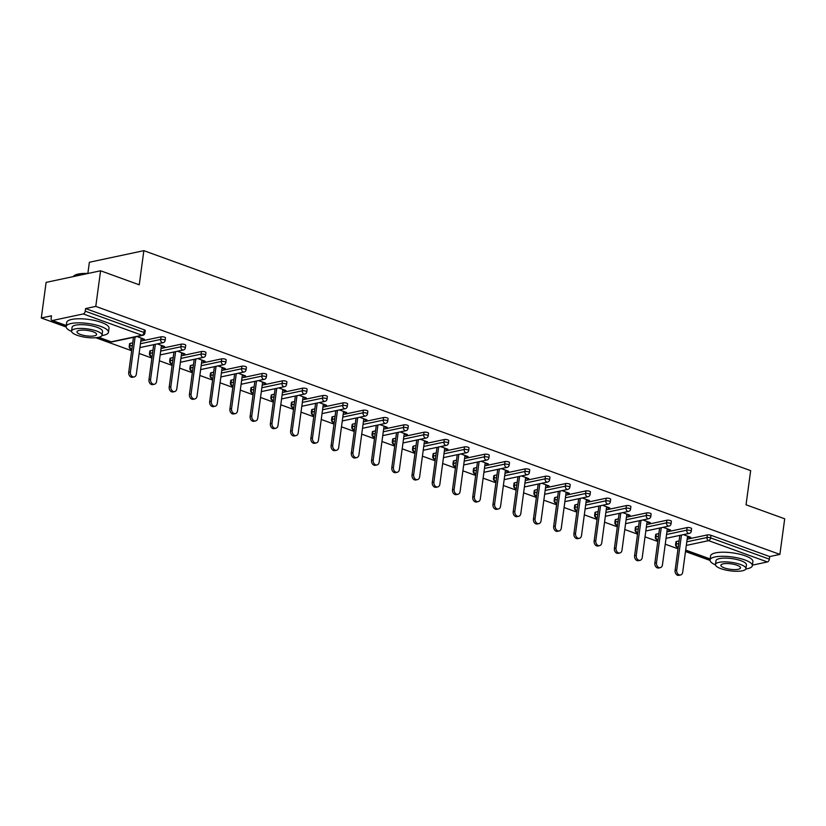 <?xml version="1.0" encoding="UTF-8"?>
<svg xmlns="http://www.w3.org/2000/svg" width="826" height="826" viewBox="0 0 826 826"><rect width="100%" height="100%" fill="white"/><g stroke="black" fill="none" stroke-linecap="round" stroke-linejoin="round"><path stroke-width="1.24" d="M87.866 273.447L89.384 262.255L143.858 250.66L750.658 470.644L746.043 504.789L784.7 518.8L779.889 554.401L769.698 556.569L710.938 535.269L710.587 537.871L769.347 559.171L769.698 556.569M41.3 317.989L51.491 315.821L51.14 318.413A2.561 1.507 -70.1 0 0 51.893 320.478A2.561 1.507 -70.1 0 0 52.441 320.509L83.271 313.942A2.561 1.507 -70.1 0 0 85.233 311.154L85.584 308.563L95.775 306.394L100.586 270.783L46.111 282.378L41.3 317.989L66.142 326.993M95.795 337.741L131.654 350.74M139.14 353.456L151.891 358.081M159.366 360.786L172.128 365.412M179.603 368.128L192.365 372.753M199.84 375.458L212.602 380.084M220.077 382.799L232.829 387.425M240.314 390.13L253.066 394.756M260.551 397.471L273.303 402.097M280.778 404.802L293.54 409.428M301.015 412.143L313.777 416.769M321.252 419.474L334.014 424.099M341.489 426.815L354.24 431.44M361.726 434.146L374.477 438.771M381.963 441.487L394.714 446.112M402.2 448.828L414.951 453.443M422.427 456.159L435.188 460.784M442.664 463.5L455.425 468.115M462.901 470.83L475.652 475.456M483.138 478.171L495.889 482.787M503.375 485.502L516.126 490.128M523.612 492.843L536.363 497.469M543.838 500.174L556.6 504.8M564.075 507.515L576.837 512.141M584.312 514.846L597.074 519.471M604.549 522.187L617.301 526.812M624.786 529.518L637.538 534.143M645.023 536.859L657.775 541.484M665.26 544.189L678.012 548.815M685.487 551.531L710.04 560.431M769.347 559.171A2.561 1.507 109.9 0 1 767.385 561.959L752.434 565.139M100.586 270.783L139.243 284.805L143.858 250.66M95.775 306.394L779.889 554.401M683.412 534.628L690.753 537.292L689.111 537.643L689.235 536.745M687.449 537.034L689.111 537.643M85.584 308.563L144.344 329.863A2.561 0.712 7.7 0 1 145.252 330.555L144.901 333.157A2.561 0.712 7.7 0 0 143.992 332.465L144.344 329.863M676.525 541.474L676.174 544.076A2.561 0.712 7.7 0 0 675.585 544.437L675.936 541.835A2.561 0.712 7.7 0 1 676.525 541.474L679.075 540.937M687.16 539.213L707.355 534.918A2.561 0.712 7.7 0 1 710.938 535.269M130.167 343.399L129.816 346.001A2.561 0.712 7.7 0 0 129.228 346.362L129.579 343.761A2.561 0.712 7.7 0 1 130.167 343.399L132.718 342.862M140.802 341.138L161.008 336.843A2.561 0.712 7.7 0 1 164.581 337.194A2.561 0.712 7.7 0 1 165.489 337.886L165.138 340.488A2.561 0.712 7.7 0 0 164.229 339.796A2.561 0.712 -172.3 0 0 160.657 339.445L161.008 336.843M150.404 350.74L150.053 353.342A2.561 0.712 7.7 0 0 149.465 353.704L149.816 351.102A2.561 0.712 7.7 0 1 150.404 350.74L152.955 350.193M161.039 348.479L181.235 344.174A2.561 0.712 7.7 0 1 184.817 344.535A2.561 0.712 7.7 0 1 185.726 345.227L185.375 347.829A2.561 0.712 7.7 0 0 184.466 347.137A2.561 0.712 -172.3 0 0 180.884 346.775L181.235 344.174M170.641 358.071L170.29 360.673A2.561 0.712 7.7 0 0 169.702 361.034L170.053 358.432A2.561 0.712 7.7 0 1 170.641 358.071L173.192 357.534M181.276 355.81L201.472 351.515A2.561 0.712 7.7 0 1 205.054 351.866A2.561 0.712 7.7 0 1 205.963 352.557L205.612 355.159A2.561 0.712 7.7 0 0 204.703 354.468A2.561 0.712 -172.3 0 0 201.121 354.117L201.472 351.515M190.878 365.412L190.527 368.014A2.561 0.712 7.7 0 0 189.928 368.375L190.279 365.773A2.561 0.712 7.7 0 1 190.878 365.412L193.429 364.865M201.503 363.151L221.709 358.845A2.561 0.712 7.7 0 1 225.291 359.207A2.561 0.712 7.7 0 1 226.19 359.899L225.839 362.5A2.561 0.712 7.7 0 0 224.94 361.809A2.561 0.712 -172.3 0 0 221.358 361.447L221.709 358.845M211.115 372.743L210.764 375.345A2.561 0.712 7.7 0 0 210.165 375.706L210.516 373.104A2.561 0.712 7.7 0 1 211.115 372.743L213.666 372.206M221.74 370.482L241.946 366.186A2.561 0.712 7.7 0 1 245.529 366.537A2.561 0.712 7.7 0 1 246.427 367.229L246.076 369.831A2.561 0.712 7.7 0 0 245.177 369.139A2.561 0.712 -172.3 0 0 241.595 368.788L241.946 366.186M231.352 380.084L231.001 382.686A2.561 0.712 7.7 0 0 230.402 383.047L230.753 380.445A2.561 0.712 7.7 0 1 231.352 380.084L233.903 379.537M241.977 377.823L262.183 373.517A2.561 0.712 7.7 0 1 265.765 373.879A2.561 0.712 7.7 0 1 266.664 374.57L266.313 377.172A2.561 0.712 7.7 0 0 265.404 376.48A2.561 0.712 -172.3 0 0 261.832 376.119L262.183 373.517M251.579 387.415L251.228 390.017A2.561 0.712 7.7 0 0 250.639 390.378L250.99 387.776A2.561 0.712 7.7 0 1 251.579 387.415L254.129 386.878M262.214 385.153L282.42 380.858A2.561 0.712 7.7 0 1 285.992 381.209A2.561 0.712 7.7 0 1 286.901 381.901L286.55 384.503A2.561 0.712 7.7 0 0 285.641 383.811A2.561 0.712 -172.3 0 0 282.069 383.46L282.42 380.858M271.816 394.756L271.465 397.358A2.561 0.712 7.7 0 0 270.876 397.719L271.227 395.117A2.561 0.712 7.7 0 1 271.816 394.756L274.366 394.209M282.451 392.495L302.646 388.189A2.561 0.712 7.7 0 1 306.229 388.55A2.561 0.712 7.7 0 1 307.138 389.242L306.787 391.844A2.561 0.712 7.7 0 0 305.878 391.152A2.561 0.712 -172.3 0 0 302.295 390.791L302.646 388.189M292.053 402.086L291.702 404.688A2.561 0.712 7.7 0 0 291.113 405.05L291.464 402.448A2.561 0.712 7.7 0 1 292.053 402.086L294.603 401.55M302.688 399.825L322.883 395.53A2.561 0.712 7.7 0 1 326.466 395.881A2.561 0.712 7.7 0 1 327.375 396.573L327.024 399.175A2.561 0.712 7.7 0 0 326.115 398.483A2.561 0.712 -172.3 0 0 322.532 398.132L322.883 395.53M312.29 409.428L311.939 412.029A2.561 0.712 7.7 0 0 311.34 412.391L311.691 409.789A2.561 0.712 7.7 0 1 312.29 409.428L314.84 408.88M322.914 407.166L343.12 402.861A2.561 0.712 7.7 0 1 346.703 403.222A2.561 0.712 7.7 0 1 347.612 403.914L347.25 406.516A2.561 0.712 7.7 0 0 346.352 405.824A2.561 0.712 -172.3 0 0 342.769 405.463L343.12 402.861M332.527 416.758L332.176 419.36A2.561 0.712 7.7 0 0 331.577 419.722L331.928 417.13A2.561 0.712 7.7 0 1 332.527 416.758L335.077 416.221M343.151 414.497L363.357 410.202A2.561 0.712 7.7 0 1 366.94 410.553A2.561 0.712 7.7 0 1 367.838 411.245L367.487 413.847A2.561 0.712 7.7 0 0 366.589 413.155A2.561 0.712 -172.3 0 0 363.006 412.804L363.357 410.202M352.764 424.099L352.413 426.701A2.561 0.712 7.7 0 0 351.814 427.063L352.165 424.461A2.561 0.712 7.7 0 1 352.764 424.099L355.314 423.552M363.388 421.838L383.594 417.533A2.561 0.712 7.7 0 1 387.177 417.894A2.561 0.712 7.7 0 1 388.075 418.586L387.724 421.188A2.561 0.712 7.7 0 0 386.826 420.496A2.561 0.712 -172.3 0 0 383.243 420.135L383.594 417.533M372.991 431.43L372.64 434.032A2.561 0.712 7.7 0 0 372.051 434.393L372.402 431.802A2.561 0.712 7.7 0 1 372.991 431.43L375.541 430.893M383.625 429.169L403.831 424.874A2.561 0.712 7.7 0 1 407.404 425.225A2.561 0.712 7.7 0 1 408.312 425.917L407.961 428.518A2.561 0.712 7.7 0 0 407.053 427.827A2.561 0.712 -172.3 0 0 403.48 427.476L403.831 424.874M393.228 438.771L392.877 441.373A2.561 0.712 7.7 0 0 392.288 441.734L392.639 439.133A2.561 0.712 7.7 0 1 393.228 438.771L395.778 438.224M403.862 436.51L424.068 432.204A2.561 0.712 7.7 0 1 427.641 432.566A2.561 0.712 7.7 0 1 428.549 433.258L428.198 435.86A2.561 0.712 7.7 0 0 427.29 435.168A2.561 0.712 -172.3 0 0 423.707 434.806L424.068 432.204M413.465 446.112L413.114 448.704A2.561 0.712 7.7 0 0 412.525 449.076L412.876 446.474A2.561 0.712 7.7 0 1 413.465 446.112L416.015 445.565M424.099 443.841L444.295 439.546A2.561 0.712 7.7 0 1 447.878 439.907A2.561 0.712 7.7 0 1 448.786 440.588L448.435 443.19A2.561 0.712 7.7 0 0 447.527 442.499A2.561 0.712 -172.3 0 0 443.944 442.147L444.295 439.546M433.702 453.443L433.351 456.045A2.561 0.712 7.7 0 0 432.752 456.406L433.113 453.804A2.561 0.712 7.7 0 1 433.702 453.443L436.252 452.896M444.326 451.182L464.532 446.876A2.561 0.712 7.7 0 1 468.115 447.238A2.561 0.712 7.7 0 1 469.023 447.929L468.672 450.531A2.561 0.712 7.7 0 0 467.764 449.84A2.561 0.712 -172.3 0 0 464.181 449.478L464.532 446.876M453.939 460.784L453.588 463.376A2.561 0.712 7.7 0 0 452.989 463.747L453.34 461.145A2.561 0.712 7.7 0 1 453.939 460.784L456.489 460.237M464.563 458.513L484.769 454.217A2.561 0.712 7.7 0 1 488.352 454.579A2.561 0.712 7.7 0 1 489.25 455.271L488.899 457.862A2.561 0.712 7.7 0 0 488.001 457.17A2.561 0.712 -172.3 0 0 484.418 456.819L484.769 454.217M474.176 468.115L473.825 470.717A2.561 0.712 7.7 0 0 473.226 471.078L473.577 468.476A2.561 0.712 7.7 0 1 474.176 468.115L476.726 467.568M484.8 465.854L505.006 461.548A2.561 0.712 7.7 0 1 508.589 461.91A2.561 0.712 7.7 0 1 509.487 462.601L509.136 465.203A2.561 0.712 7.7 0 0 508.238 464.511A2.561 0.712 -172.3 0 0 504.655 464.15L505.006 461.548M494.413 475.456L494.051 478.058A2.561 0.712 7.7 0 0 493.463 478.419L493.814 475.817A2.561 0.712 7.7 0 1 494.413 475.456L496.963 474.909M505.037 473.184L525.243 468.889A2.561 0.712 7.7 0 1 528.816 469.251A2.561 0.712 7.7 0 1 529.724 469.942L529.373 472.534A2.561 0.712 7.7 0 0 528.464 471.852A2.561 0.712 -172.3 0 0 524.892 471.491L525.243 468.889M514.639 482.787L514.288 485.389A2.561 0.712 7.7 0 0 513.7 485.75L514.051 483.148A2.561 0.712 7.7 0 1 514.639 482.787L517.19 482.25M525.274 480.525L545.48 476.22A2.561 0.712 7.7 0 1 549.053 476.581A2.561 0.712 7.7 0 1 549.961 477.273L549.61 479.875A2.561 0.712 7.7 0 0 548.701 479.183A2.561 0.712 -172.3 0 0 545.129 478.822L545.48 476.22M534.876 490.128L534.525 492.73A2.561 0.712 7.7 0 0 533.937 493.091L534.288 490.489A2.561 0.712 7.7 0 1 534.876 490.128L537.427 489.581M545.511 487.856L565.707 483.561A2.561 0.712 7.7 0 1 569.29 483.922A2.561 0.712 7.7 0 1 570.198 484.614L569.847 487.216A2.561 0.712 7.7 0 0 568.938 486.524A2.561 0.712 -172.3 0 0 565.356 486.163L565.707 483.561M555.113 497.459L554.762 500.06A2.561 0.712 7.7 0 0 554.174 500.422L554.525 497.82A2.561 0.712 7.7 0 1 555.113 497.459L557.664 496.922M565.748 495.197L585.944 490.902A2.561 0.712 7.7 0 1 589.527 491.253A2.561 0.712 7.7 0 1 590.435 491.945L590.084 494.547A2.561 0.712 7.7 0 0 589.175 493.855A2.561 0.712 -172.3 0 0 585.593 493.494L585.944 490.902M575.35 504.8L574.999 507.401A2.561 0.712 7.7 0 0 574.4 507.763L574.751 505.161A2.561 0.712 7.7 0 1 575.35 504.8L577.901 504.252M585.975 502.538L606.181 498.233A2.561 0.712 7.7 0 1 609.764 498.594A2.561 0.712 7.7 0 1 610.672 499.286L610.311 501.888A2.561 0.712 7.7 0 0 609.412 501.196A2.561 0.712 -172.3 0 0 605.83 500.835L606.181 498.233M595.587 512.13L595.236 514.732A2.561 0.712 7.7 0 0 594.637 515.094L594.988 512.492A2.561 0.712 7.7 0 1 595.587 512.13L598.138 511.593M606.212 509.869L626.418 505.574A2.561 0.712 7.7 0 1 630.001 505.925A2.561 0.712 7.7 0 1 630.899 506.617L630.548 509.219A2.561 0.712 7.7 0 0 629.649 508.527A2.561 0.712 -172.3 0 0 626.067 508.166L626.418 505.574M615.824 519.471L615.473 522.073A2.561 0.712 7.7 0 0 614.874 522.435L615.225 519.833A2.561 0.712 7.7 0 1 615.824 519.471L618.375 518.924M626.449 517.21L646.655 512.905A2.561 0.712 7.7 0 1 650.238 513.266A2.561 0.712 7.7 0 1 651.136 513.958L650.785 516.56A2.561 0.712 7.7 0 0 649.876 515.868A2.561 0.712 -172.3 0 0 646.304 515.507L646.655 512.905M636.051 526.802L635.7 529.404A2.561 0.712 7.7 0 0 635.111 529.765L635.462 527.164A2.561 0.712 7.7 0 1 636.051 526.802L638.601 526.265M646.686 524.541L666.892 520.246A2.561 0.712 7.7 0 1 670.464 520.597A2.561 0.712 7.7 0 1 671.373 521.289L671.022 523.89A2.561 0.712 7.7 0 0 670.113 523.199A2.561 0.712 -172.3 0 0 666.541 522.848L666.892 520.246M656.288 534.143L655.937 536.745A2.561 0.712 7.7 0 0 655.348 537.106L655.699 534.505A2.561 0.712 7.7 0 1 656.288 534.143L658.838 533.596M666.923 531.882L687.129 527.577A2.561 0.712 7.7 0 1 690.701 527.938A2.561 0.712 7.7 0 1 691.61 528.63L691.259 531.232A2.561 0.712 7.7 0 0 690.35 530.54A2.561 0.712 -172.3 0 0 686.767 530.178L687.129 527.577M667.212 529.703L670.516 529.951L663.175 527.298M646.975 522.362L650.279 522.621L642.938 519.957M626.748 515.032L630.042 515.279L622.711 512.626M606.511 507.691L609.805 507.949L602.474 505.285M586.274 500.36L589.568 500.608L582.237 497.954M566.037 493.019L569.341 493.277L562 490.613M545.8 485.688L549.104 485.936L541.763 483.282M525.563 478.347L528.867 478.605L521.526 475.941M505.336 471.016L508.63 471.264L501.299 468.61M485.099 463.675L488.393 463.933L481.062 461.269M464.862 456.344L468.156 456.592L460.825 453.939M444.625 449.003L447.929 449.261L440.588 446.598M424.388 441.662L427.692 441.92L420.351 439.267M404.151 434.331L407.455 434.59L400.114 431.926M383.914 426.99L387.218 427.248L379.888 424.595M363.688 419.66L366.981 419.918L359.651 417.254M343.451 412.319L346.744 412.577L339.414 409.923M323.214 404.988L326.507 405.246L319.177 402.582M302.977 397.647L306.281 397.905L298.94 395.251M282.74 390.316L286.044 390.574L278.703 387.91M262.503 382.975L265.807 383.233L258.466 380.579M242.276 375.644L245.57 375.902L238.239 373.238M222.039 368.303L225.333 368.561L218.002 365.908M201.802 360.972L205.096 361.23L197.765 358.567M181.565 353.631L184.869 353.889L177.528 351.226M161.328 346.3L164.632 346.559L157.291 343.895M141.091 338.959L144.395 339.218L137.054 336.554M668.884 530.302L668.998 529.404M648.647 522.972L648.761 522.073M628.41 515.63L628.534 514.732M608.173 508.3L608.297 507.401M587.936 500.959L588.06 500.06M567.699 493.628L567.823 492.73M547.462 486.287L547.586 485.389M527.236 478.956L527.349 478.058M506.999 471.615L507.123 470.717M486.762 464.284L486.886 463.386M466.525 456.943L466.649 456.045M446.288 449.602L446.412 448.714M426.051 442.271L426.175 441.373M405.824 434.93L405.938 434.042M385.587 427.6L385.701 426.701M365.35 420.258L365.474 419.371M345.113 412.928L345.237 412.029M324.876 405.587L325 404.699M304.639 398.256L304.763 397.358M284.412 390.915L284.526 390.027M264.175 383.584L264.289 382.686M243.938 376.243L244.062 375.345M223.701 368.912L223.825 368.014M203.464 361.571L203.588 360.673M183.227 354.24L183.351 353.342M162.99 346.899L163.114 346.001M142.764 339.569L142.877 338.67M680.531 574.989L678.889 575.34A3.934 2.974 -102 0 1 675.09 570.415L676.721 570.064A3.934 2.974 78 0 0 680.531 574.989A3.934 2.974 78 0 0 682.689 572.232L687.573 536.136M676.721 570.064L681.46 535.052M675.09 570.415L679.829 535.393M660.294 567.658L658.652 567.999A3.934 2.974 -102 0 1 654.853 563.084L656.494 562.733A3.934 2.974 78 0 0 660.294 567.658A3.934 2.974 78 0 0 662.452 564.891L667.336 528.805M656.494 562.733L661.223 527.711M654.853 563.084L659.592 528.062M640.057 560.317L638.426 560.668A3.934 2.974 -102 0 1 634.616 555.743L636.257 555.392A3.934 2.974 78 0 0 640.057 560.317A3.934 2.974 78 0 0 642.225 557.56L647.099 521.464M636.257 555.392L640.986 520.38M634.616 555.743L639.355 520.721M619.82 552.986L618.189 553.327A3.934 2.974 -102 0 1 614.389 548.412L616.02 548.061A3.934 2.974 78 0 0 619.82 552.986A3.934 2.974 78 0 0 621.988 550.219L626.862 514.133M616.02 548.061L620.749 513.039M614.389 548.412L619.118 513.39M599.583 545.645L597.952 545.996A3.934 2.974 -102 0 1 594.152 541.071L595.783 540.72A3.934 2.974 78 0 0 599.583 545.645A3.934 2.974 78 0 0 601.751 542.888L606.625 506.792M595.783 540.72L600.523 505.708M594.152 541.071L598.881 506.049M579.346 538.315L577.715 538.655A3.934 2.974 -102 0 1 573.915 533.73L575.546 533.389A3.934 2.974 78 0 0 579.346 538.315A3.934 2.974 78 0 0 581.514 535.547L586.398 499.462M575.546 533.389L580.286 498.367M573.915 533.73L578.644 498.718M745.826 568.99A21.352 5.947 -172.3 0 0 752.362 565.696A21.352 5.947 -172.3 0 0 744.825 559.935A21.352 5.947 -172.3 0 0 722.626 556.28A21.352 5.947 -172.3 0 0 710.04 559.966A21.352 5.947 -172.3 0 0 715.471 564.891M752.362 565.696L752.909 561.628A21.352 5.947 -172.3 0 0 745.372 555.867A21.352 5.947 -172.3 0 0 723.173 552.212A21.352 5.947 -172.3 0 0 710.587 555.908L710.04 559.966M715.461 564.509L715.966 560.771A15.374 4.285 7.7 0 1 725.022 558.108A15.374 4.285 7.7 0 1 741.005 560.74A15.374 4.285 7.7 0 1 746.436 564.891L745.93 568.629A15.374 4.285 -172.3 0 0 740.499 564.488A15.374 4.285 -172.3 0 0 724.516 561.856A15.374 4.285 -172.3 0 0 715.461 564.509A15.374 4.285 -172.3 0 0 720.892 568.66A15.374 4.285 -172.3 0 0 736.875 571.293A15.374 4.285 -172.3 0 0 745.93 568.629M724.381 567.916A9.912 2.757 -172.3 0 0 734.675 569.61A9.912 2.757 -172.3 0 0 740.519 567.896A9.912 2.757 -172.3 0 0 737.019 565.221A9.912 2.757 -172.3 0 0 726.715 563.528A9.912 2.757 -172.3 0 0 720.881 565.242A9.912 2.757 -172.3 0 0 724.381 567.916M86.647 273.757A21.352 5.947 -172.3 0 0 73.927 275.843L74.464 275.471A20.836 5.803 7.7 0 1 88.031 273.458M73.927 275.843A21.352 5.947 -172.3 0 0 73.101 276.638M101.928 335.552A21.352 5.947 -172.3 0 0 108.464 332.259A21.352 5.947 -172.3 0 0 100.917 326.497A21.352 5.947 -172.3 0 0 78.718 322.842A21.352 5.947 -172.3 0 0 66.142 326.528A21.352 5.947 -172.3 0 0 71.573 331.453M108.464 332.259L109.011 328.19A21.352 5.947 -172.3 0 0 101.474 322.429A21.352 5.947 -172.3 0 0 79.275 318.774A21.352 5.947 -172.3 0 0 66.689 322.47L66.142 326.528M71.563 331.071L72.069 327.333A15.374 4.285 7.7 0 1 81.124 324.67A15.374 4.285 7.7 0 1 97.107 327.303A15.374 4.285 7.7 0 1 102.538 331.453L102.032 335.191A15.374 4.285 -172.3 0 0 96.601 331.04A15.374 4.285 -172.3 0 0 80.618 328.418A15.374 4.285 -172.3 0 0 71.563 331.071A15.374 4.285 -172.3 0 0 76.994 335.222A15.374 4.285 -172.3 0 0 92.977 337.855A15.374 4.285 -172.3 0 0 102.032 335.191M80.473 334.478A9.912 2.757 -172.3 0 0 90.777 336.172A9.912 2.757 -172.3 0 0 96.611 334.458A9.912 2.757 -172.3 0 0 93.111 331.784A9.912 2.757 -172.3 0 0 82.817 330.09A9.912 2.757 -172.3 0 0 76.983 331.804A9.912 2.757 -172.3 0 0 80.473 334.478M559.109 530.973L557.478 531.325A3.934 2.974 -102 0 1 553.678 526.399L555.309 526.048A3.934 2.974 78 0 0 559.109 530.973A3.934 2.974 78 0 0 561.277 528.217L566.161 492.12M555.309 526.048L560.049 491.036M553.678 526.399L558.417 491.377M538.882 523.643L537.241 523.983A3.934 2.974 -102 0 1 533.441 519.058L535.072 518.718A3.934 2.974 78 0 0 538.882 523.643A3.934 2.974 78 0 0 541.04 520.876L545.924 484.79M535.072 518.718L539.812 483.695M533.441 519.058L538.18 484.046M518.645 516.302L517.004 516.653A3.934 2.974 -102 0 1 513.204 511.728L514.846 511.377A3.934 2.974 78 0 0 518.645 516.302A3.934 2.974 78 0 0 520.814 513.545L525.687 477.449M514.846 511.377L519.575 476.365M513.204 511.728L517.943 476.705M498.408 508.971L496.777 509.312A3.934 2.974 -102 0 1 492.967 504.387L494.609 504.046A3.934 2.974 78 0 0 498.408 508.971A3.934 2.974 78 0 0 500.577 506.204L505.45 470.118M494.609 504.046L499.338 469.023M492.967 504.387L497.706 469.375M478.171 501.63L476.54 501.981A3.934 2.974 -102 0 1 472.74 497.056L474.372 496.705A3.934 2.974 78 0 0 478.171 501.63A3.934 2.974 78 0 0 480.34 498.873L485.213 462.777M474.372 496.705L479.101 461.693M472.74 497.056L477.469 462.033M457.934 494.299L456.303 494.64A3.934 2.974 -102 0 1 452.503 489.715L454.135 489.374A3.934 2.974 78 0 0 457.934 494.299A3.934 2.974 78 0 0 460.103 491.532L464.986 455.446M454.135 489.374L458.874 454.352M452.503 489.715L457.232 454.703M437.697 486.958L436.066 487.309A3.934 2.974 -102 0 1 432.266 482.384L433.898 482.033A3.934 2.974 78 0 0 437.697 486.958A3.934 2.974 78 0 0 439.866 484.201L444.749 448.105M433.898 482.033L438.637 447.011M432.266 482.384L437.006 447.362M417.471 479.627L415.829 479.968A3.934 2.974 -102 0 1 412.029 475.043L413.661 474.702A3.934 2.974 78 0 0 417.471 479.627A3.934 2.974 78 0 0 419.629 476.86L424.512 440.774M413.661 474.702L418.4 439.68M412.029 475.043L416.769 440.031M397.234 472.286L395.592 472.637A3.934 2.974 -102 0 1 391.792 467.712L393.434 467.361A3.934 2.974 78 0 0 397.234 472.286A3.934 2.974 78 0 0 399.392 469.529L404.275 433.433M393.434 467.361L398.163 432.339M391.792 467.712L396.532 432.69M376.997 464.955L375.365 465.296A3.934 2.974 -102 0 1 371.555 460.371L373.197 460.03A3.934 2.974 78 0 0 376.997 464.955A3.934 2.974 78 0 0 379.165 462.188L384.038 426.102M373.197 460.03L377.926 425.008M371.555 460.371L376.295 425.359M356.76 457.614L355.128 457.965A3.934 2.974 -102 0 1 351.329 453.04L352.96 452.689A3.934 2.974 78 0 0 356.76 457.614A3.934 2.974 78 0 0 358.928 454.858L363.801 418.761M352.96 452.689L357.689 417.667M351.329 453.04L356.058 418.018M336.523 450.284L334.891 450.624A3.934 2.974 -102 0 1 331.092 445.699L332.723 445.359A3.934 2.974 78 0 0 336.523 450.284A3.934 2.974 78 0 0 338.691 447.516L343.575 411.431M332.723 445.359L337.462 410.336M331.092 445.699L335.821 410.687M316.286 442.942L314.654 443.294A3.934 2.974 -102 0 1 310.855 438.369L312.486 438.017A3.934 2.974 78 0 0 316.286 442.942A3.934 2.974 78 0 0 318.454 440.186L323.338 404.09M312.486 438.017L317.225 402.995M310.855 438.369L315.584 403.346M296.059 435.601L294.417 435.952A3.934 2.974 -102 0 1 290.618 431.027L292.249 430.687A3.934 2.974 78 0 0 296.059 435.601A3.934 2.974 78 0 0 298.217 432.845L303.101 396.759M292.249 430.687L296.988 395.664M290.618 431.027L295.357 396.015M275.822 428.271L274.18 428.622A3.934 2.974 -102 0 1 270.381 423.697L272.012 423.346A3.934 2.974 78 0 0 275.822 428.271A3.934 2.974 78 0 0 277.98 425.514L282.864 389.418M272.012 423.346L276.751 388.323M270.381 423.697L275.12 388.674M255.585 420.93L253.954 421.281A3.934 2.974 -102 0 1 250.144 416.356L251.785 416.015A3.934 2.974 78 0 0 255.585 420.93A3.934 2.974 78 0 0 257.753 418.173L262.627 382.087M251.785 416.015L256.514 380.993M250.144 416.356L254.883 381.344M235.348 413.599L233.717 413.95A3.934 2.974 -102 0 1 229.917 409.025L231.548 408.674A3.934 2.974 78 0 0 235.348 413.599A3.934 2.974 78 0 0 237.516 410.842L242.39 374.746M231.548 408.674L236.277 373.651M229.917 409.025L234.646 374.002M215.111 406.258L213.48 406.609A3.934 2.974 -102 0 1 209.68 401.684L211.311 401.333A3.934 2.974 78 0 0 215.111 406.258A3.934 2.974 78 0 0 217.279 403.501L222.153 367.405M211.311 401.333L216.051 366.321M209.68 401.684L214.409 366.661M194.874 398.927L193.243 399.278A3.934 2.974 -102 0 1 189.443 394.353L191.074 394.002A3.934 2.974 78 0 0 194.874 398.927A3.934 2.974 78 0 0 197.042 396.16L201.926 360.074M191.074 394.002L195.814 358.98M189.443 394.353L194.172 359.331M174.637 391.586L173.006 391.937A3.934 2.974 -102 0 1 169.206 387.012L170.837 386.661A3.934 2.974 78 0 0 174.637 391.586A3.934 2.974 78 0 0 176.805 388.829L181.689 352.733M170.837 386.661L175.577 351.649M169.206 387.012L173.945 351.99M154.41 384.255L152.769 384.606A3.934 2.974 -102 0 1 148.969 379.681L150.6 379.33A3.934 2.974 78 0 0 154.41 384.255A3.934 2.974 78 0 0 156.568 381.488L161.452 345.402M150.6 379.33L155.34 344.308M148.969 379.681L153.708 344.659M134.173 376.914L132.532 377.265A3.934 2.974 -102 0 1 128.732 372.34L130.374 371.989A3.934 2.974 78 0 0 134.173 376.914A3.934 2.974 78 0 0 136.331 374.157L141.215 338.061M130.374 371.989L135.103 336.977M128.732 372.34L133.471 337.318M767.385 561.959L708.625 540.658L686.323 545.408M685.683 550.085L710.174 558.965M686.809 541.815L707.004 537.519A2.561 0.712 -172.3 0 1 710.587 537.871A2.561 1.507 109.9 0 1 708.625 540.658A2.561 1.941 -102 0 1 707.004 537.519L707.355 534.918M678.724 543.539L676.174 544.076A2.561 1.941 -102 0 0 677.795 547.225A2.561 1.507 109.9 0 1 677.248 547.194L678.187 547.535M52.441 320.509L66.276 325.527M98.759 337.297L111.2 341.809L142.031 335.253L83.271 313.942M85.233 311.154L143.992 332.465A2.561 1.507 -70.1 0 1 142.031 335.253A2.561 1.941 78 0 0 142.898 335.315A2.561 2.561 0 0 0 144.901 333.157M98.47 337.359L110.653 341.778A2.561 1.507 -70.1 0 0 111.2 341.809A2.561 1.941 78 0 0 112.068 341.881L142.898 335.315M658.487 536.198L655.937 536.745A2.561 1.941 -102 0 0 657.558 539.884A2.561 1.941 78 0 0 657.981 539.977A2.561 2.561 0 0 1 655.348 537.106M666.572 534.484L686.767 530.178A2.561 1.941 -102 0 0 688.388 533.328A2.561 1.941 78 0 0 689.256 533.389A2.561 2.561 0 0 0 691.259 531.232M635.111 529.765A2.561 2.561 0 0 0 637.744 532.667A2.561 1.941 78 0 1 637.321 532.553A2.561 1.941 -102 0 1 635.7 529.404L638.25 528.867M646.335 527.143L666.541 522.848A2.561 1.941 -102 0 0 668.151 525.986A2.561 1.941 78 0 0 669.019 526.059A2.561 2.561 0 0 0 671.022 523.89M617.507 525.305A2.561 1.941 78 0 1 617.084 525.212A2.561 1.941 -102 0 1 615.473 522.073L618.024 521.526M626.098 519.802L646.304 515.507A2.561 1.941 -102 0 0 647.914 518.656A2.561 1.941 78 0 0 648.782 518.718A2.561 2.561 0 0 0 650.785 516.56M597.27 517.974A2.561 1.941 78 0 1 596.847 517.881A2.561 1.941 -102 0 1 595.236 514.732L597.787 514.195M605.861 512.471L626.067 508.166A2.561 1.941 -102 0 0 627.677 511.315A2.561 1.941 78 0 0 628.545 511.387A2.561 2.561 0 0 0 630.548 509.219M577.033 510.633A2.561 1.941 78 0 1 576.61 510.54A2.561 1.941 -102 0 1 574.999 507.401L577.55 506.854M585.624 505.13L605.83 500.835A2.561 1.941 -102 0 0 607.451 503.974A2.561 1.941 78 0 0 608.308 504.046A2.561 2.561 0 0 0 610.311 501.888M556.796 503.302A2.561 1.941 78 0 1 556.383 503.21A2.561 1.941 -102 0 1 554.762 500.06L557.313 499.513M565.387 497.799L585.593 493.494A2.561 1.941 -102 0 0 587.214 496.643A2.561 1.941 78 0 0 588.071 496.705A2.561 2.561 0 0 0 590.084 494.547M536.57 495.961A2.561 1.941 78 0 1 536.146 495.868A2.561 1.941 -102 0 1 534.525 492.73L537.076 492.182M545.16 490.458L565.356 486.163A2.561 1.941 -102 0 0 566.977 489.302A2.561 1.941 78 0 0 567.844 489.374A2.561 2.561 0 0 0 569.847 487.216M516.333 488.631A2.561 1.941 78 0 1 515.909 488.538A2.561 1.941 -102 0 1 514.288 485.389L516.839 484.841M524.923 483.127L545.129 478.822A2.561 1.941 -102 0 0 546.74 481.971A2.561 1.941 78 0 0 547.607 482.033A2.561 2.561 0 0 0 549.61 479.875M493.463 478.419A2.561 2.561 0 0 0 496.096 481.321A2.561 1.941 78 0 1 495.672 481.197A2.561 1.941 -102 0 1 494.051 478.058L496.602 477.511M504.686 475.786L524.892 471.491A2.561 1.941 -102 0 0 526.503 474.63A2.561 1.941 78 0 0 527.37 474.702A2.561 2.561 0 0 0 529.373 472.534M473.226 471.078A2.561 2.561 0 0 0 475.859 473.979A2.561 1.941 78 0 1 475.435 473.856A2.561 1.941 -102 0 1 473.825 470.717L476.375 470.17M484.449 468.456L504.655 464.15A2.561 1.941 -102 0 0 506.266 467.299A2.561 1.941 78 0 0 507.133 467.361A2.561 2.561 0 0 0 509.136 465.203M452.989 463.747A2.561 2.561 0 0 0 455.622 466.649A2.561 1.941 78 0 1 455.198 466.525A2.561 1.941 -102 0 1 453.588 463.376L456.138 462.839M464.212 461.115L484.418 456.819A2.561 1.941 -102 0 0 486.039 459.958A2.561 1.941 78 0 0 486.896 460.03A2.561 2.561 0 0 0 488.899 457.862M432.752 456.406A2.561 2.561 0 0 0 435.385 459.308A2.561 1.941 78 0 1 434.961 459.184A2.561 1.941 -102 0 1 433.351 456.045L435.901 455.498M443.975 453.784L464.181 449.478A2.561 1.941 -102 0 0 465.802 452.627A2.561 1.941 78 0 0 466.659 452.689A2.561 2.561 0 0 0 468.672 450.531M415.158 451.946A2.561 1.941 78 0 1 414.735 451.853A2.561 1.941 -102 0 1 413.114 448.704L415.664 448.167M423.748 446.443L443.944 442.147A2.561 1.941 -102 0 0 445.565 445.286A2.561 1.941 78 0 0 446.422 445.359A2.561 2.561 0 0 0 448.435 443.19M394.921 444.615A2.561 1.941 78 0 1 394.498 444.512A2.561 1.941 -102 0 1 392.877 441.373L395.427 440.826M403.511 439.112L423.707 434.806A2.561 1.941 -102 0 0 425.328 437.956A2.561 1.941 78 0 0 426.195 438.017A2.561 2.561 0 0 0 428.198 435.86M374.684 437.274A2.561 1.941 78 0 1 374.261 437.181A2.561 1.941 -102 0 1 372.64 434.032L375.19 433.495M383.274 431.771L403.48 427.476A2.561 1.941 -102 0 0 405.091 430.614A2.561 1.941 78 0 0 405.958 430.687A2.561 2.561 0 0 0 407.961 428.518M354.447 429.943A2.561 1.941 78 0 1 354.024 429.84A2.561 1.941 -102 0 1 352.413 426.701L354.963 426.154M363.037 424.44L383.243 420.135A2.561 1.941 -102 0 0 384.854 423.284A2.561 1.941 78 0 0 385.721 423.346A2.561 2.561 0 0 0 387.724 421.188M334.21 422.602A2.561 1.941 78 0 1 333.787 422.509A2.561 1.941 -102 0 1 332.176 419.36L334.726 418.823M342.8 417.099L363.006 412.804A2.561 1.941 -102 0 0 364.617 415.943A2.561 1.941 78 0 0 365.484 416.015A2.561 2.561 0 0 0 367.487 413.847M311.34 412.391A2.561 2.561 0 0 0 313.973 415.292A2.561 1.941 78 0 1 313.55 415.168A2.561 1.941 -102 0 1 311.939 412.029L314.489 411.482M322.563 409.768L342.769 405.463A2.561 1.941 -102 0 0 344.39 408.612A2.561 1.941 78 0 0 345.247 408.674A2.561 2.561 0 0 0 347.25 406.516M291.113 405.05A2.561 2.561 0 0 0 293.736 407.961A2.561 1.941 78 0 1 293.323 407.837A2.561 1.941 -102 0 1 291.702 404.688L294.252 404.151M302.337 402.427L322.532 398.132A2.561 1.941 -102 0 0 324.153 401.271A2.561 1.941 78 0 0 325.01 401.343A2.561 2.561 0 0 0 327.024 399.175M270.876 397.719A2.561 2.561 0 0 0 273.499 400.62A2.561 1.941 78 0 1 273.086 400.496A2.561 1.941 -102 0 1 271.465 397.358L274.015 396.81M282.1 395.096L302.295 390.791A2.561 1.941 -102 0 0 303.916 393.94A2.561 1.941 78 0 0 304.784 394.002A2.561 2.561 0 0 0 306.787 391.844M250.639 390.378A2.561 2.561 0 0 0 253.262 393.29A2.561 1.941 78 0 1 252.849 393.166A2.561 1.941 -102 0 1 251.228 390.017L253.778 389.48M261.863 387.755L282.069 383.46A2.561 1.941 -102 0 0 283.679 386.599A2.561 1.941 78 0 0 284.547 386.671A2.561 2.561 0 0 0 286.55 384.503M233.035 385.918A2.561 1.941 78 0 1 232.612 385.825A2.561 1.941 -102 0 1 231.001 382.686L233.551 382.139M241.626 380.425L261.832 376.119A2.561 1.941 -102 0 0 263.442 379.268A2.561 1.941 78 0 0 264.31 379.33A2.561 2.561 0 0 0 266.313 377.172M212.798 378.587A2.561 1.941 78 0 1 212.375 378.494A2.561 1.941 -102 0 1 210.764 375.345L213.314 374.808M221.389 373.084L241.595 368.788A2.561 1.941 -102 0 0 243.205 371.927A2.561 1.941 78 0 0 244.073 371.999A2.561 2.561 0 0 0 246.076 369.831M192.561 371.246A2.561 1.941 78 0 1 192.138 371.153A2.561 1.941 -102 0 1 190.527 368.014L193.077 367.467M201.152 365.753L221.358 361.447A2.561 1.941 -102 0 0 222.979 364.596A2.561 1.941 78 0 0 223.836 364.658A2.561 2.561 0 0 0 225.839 362.5M172.324 363.915A2.561 1.941 78 0 1 171.911 363.822A2.561 1.941 -102 0 1 170.29 360.673L172.84 360.136M180.915 358.412L201.121 354.117A2.561 1.941 -102 0 0 202.742 357.255A2.561 1.941 78 0 0 203.599 357.328A2.561 2.561 0 0 0 205.612 355.159M152.098 356.574A2.561 1.941 78 0 1 151.674 356.481A2.561 1.941 -102 0 1 150.053 353.342L152.603 352.795M160.688 351.081L180.884 346.775A2.561 1.941 -102 0 0 182.505 349.925A2.561 1.941 78 0 0 183.362 349.987A2.561 2.561 0 0 0 185.375 347.829M131.861 349.243A2.561 1.941 78 0 1 131.437 349.15A2.561 1.941 -102 0 1 129.816 346.001L132.366 345.464M140.451 343.74L160.657 339.445A2.561 1.941 -102 0 0 162.268 342.584A2.561 1.941 78 0 0 163.135 342.656A2.561 2.561 0 0 0 165.138 340.488M710.153 559.119L685.663 550.24M66.256 325.681L51.893 320.478M675.585 544.437A2.561 2.561 0 0 0 677.248 547.194M666.045 538.325L689.256 533.389M645.808 530.994L669.019 526.059M614.874 522.435A2.561 2.561 0 0 0 617.507 525.336M625.581 523.653L648.782 518.718M594.637 515.094A2.561 2.561 0 0 0 597.27 517.995M605.344 516.322L628.545 511.387M574.4 507.763A2.561 2.561 0 0 0 577.033 510.664M585.107 508.981L608.308 504.046M554.174 500.422A2.561 2.561 0 0 0 556.796 503.323M564.87 501.65L588.071 496.705M533.937 493.091A2.561 2.561 0 0 0 536.559 495.992M544.633 494.309L567.844 489.374M513.7 485.75A2.561 2.561 0 0 0 516.322 488.651M524.396 486.979L547.607 482.033M504.17 479.638L527.37 474.702M483.933 472.307L507.133 467.361M463.696 464.966L486.896 460.03M443.459 457.635L466.659 452.689M412.525 449.076A2.561 2.561 0 0 0 415.148 451.977M423.222 450.294L446.422 445.359M392.288 441.734A2.561 2.561 0 0 0 394.911 444.636M402.985 442.963L426.195 438.017M372.051 434.393A2.561 2.561 0 0 0 374.684 437.305M382.748 435.622L405.958 430.687M351.814 427.063A2.561 2.561 0 0 0 354.447 429.964M362.521 428.291L385.721 423.346M331.577 419.722A2.561 2.561 0 0 0 334.21 422.633M342.284 420.95L365.484 416.015M322.047 413.62L345.247 408.674M301.81 406.278L325.01 401.343M281.573 398.948L304.784 394.002M261.336 391.607L284.547 386.671M230.402 383.047A2.561 2.561 0 0 0 233.035 385.949M241.109 384.276L264.31 379.33M210.165 375.706A2.561 2.561 0 0 0 212.798 378.618M220.872 376.935L244.073 371.999M189.928 368.375A2.561 2.561 0 0 0 192.561 371.277M200.635 369.604L223.836 364.658M169.702 361.034A2.561 2.561 0 0 0 172.324 363.946M180.398 362.263L203.599 357.328M149.465 353.704A2.561 2.561 0 0 0 152.087 356.605M160.161 354.922L183.362 349.987M129.228 346.362A2.561 2.561 0 0 0 131.85 349.274M139.924 347.591L163.135 342.656M110.653 341.778A2.561 2.561 0 0 0 112.068 341.881"/></g></svg>
